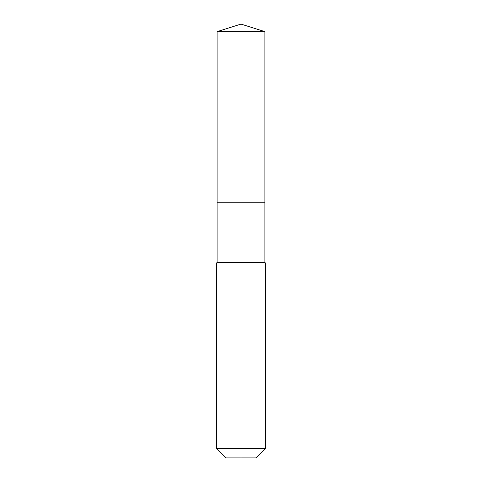 <?xml version="1.0" encoding="UTF-8"?>
<svg xmlns="http://www.w3.org/2000/svg" width="482" height="482" viewBox="0 0 482 482"><rect width="100%" height="100%" fill="white"/><g stroke="black" fill="none" stroke-linecap="round" stroke-linejoin="round"><path stroke-width="0.36" stroke-dasharray="2.41 1.81" d="M264.883 31.631L217.117 31.631M256.111 457.9L241 457.9L241 202.223L264.883 202.223L217.117 202.223L241 202.223L241 24.1M264.883 262.449L217.117 262.449M265.371 262.931L216.629 262.931M265.371 448.64L216.629 448.64M241 457.9L225.889 457.9"/><path stroke-width="0.72" d="M216.629 448.64L265.371 448.64L256.111 457.9L225.889 457.9L216.629 448.64L216.629 262.931L241 262.931L241 262.449L217.117 262.449L217.117 202.223L241 202.223L241 31.631L264.883 31.631L241 24.1L241 31.631L217.117 31.631L217.117 202.223L264.883 202.223L264.883 31.631M241 262.449L264.883 262.449L264.883 202.223L241 202.223L241 262.449M241 457.9L241 262.931L265.371 262.931L264.883 262.449M241 24.1L217.117 31.631M265.371 448.64L265.371 262.931M217.117 262.449L216.629 262.931"/></g></svg>
